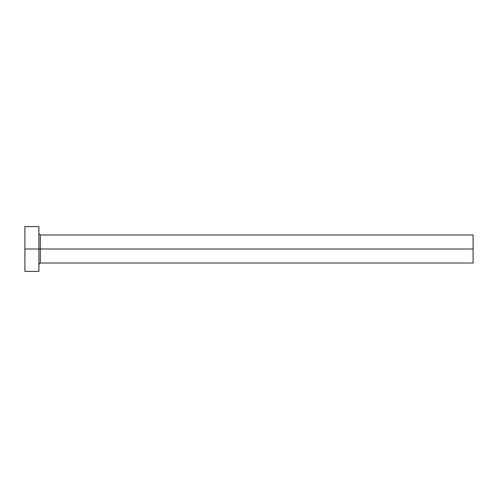 <?xml version="1.0" encoding="UTF-8"?>
<svg xmlns="http://www.w3.org/2000/svg" width="498" height="498" viewBox="0 0 498 498"><rect width="100%" height="100%" fill="white"/><g stroke="black" fill="none" stroke-linecap="round" stroke-linejoin="round"><path stroke-width="0.75" d="M24.9 271.41L24.9 226.59L24.9 249L473.1 249L473.1 263.006L473.1 249L40.307 249L40.307 234.994L40.307 249L24.9 249L24.9 271.41L38.906 271.41L38.906 226.59L38.906 271.41M38.906 264.407L40.307 263.006L40.307 249L40.307 263.006L473.1 263.006M473.1 249L473.1 234.994L473.1 249M473.1 234.994L40.307 234.994L38.906 233.593M24.9 226.59L38.906 226.59"/></g></svg>
